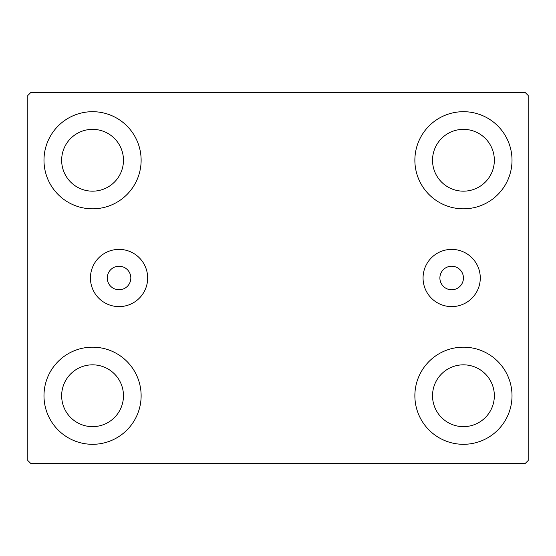 <?xml version="1.0" encoding="UTF-8"?>
<svg xmlns="http://www.w3.org/2000/svg" width="556" height="556" viewBox="0 0 556 556"><rect width="100%" height="100%" fill="white"/><g stroke="black" fill="none" stroke-linecap="round" stroke-linejoin="round"><path stroke-width="0.83" d="M130.827 278A11.773 11.773 0 0 0 119.047 266.227A11.773 11.773 0 0 0 107.273 278A11.773 11.773 0 0 0 119.047 289.773A11.773 11.773 0 0 0 130.827 278M463.44 278A11.773 11.773 0 0 0 451.667 266.227A11.773 11.773 0 0 0 439.893 278A11.773 11.773 0 0 0 451.667 289.773A11.773 11.773 0 0 0 463.44 278M480.28 278A28.613 28.613 0 0 0 451.667 249.387A28.613 28.613 0 0 0 423.06 278A28.613 28.613 0 0 0 451.667 306.613A28.613 28.613 0 0 0 480.28 278M147.66 278A28.613 28.613 0 0 0 119.047 249.387A28.613 28.613 0 0 0 90.44 278A28.613 28.613 0 0 0 119.047 306.613A28.613 28.613 0 0 0 147.66 278M43.987 395.74A48.567 48.567 0 0 1 92.56 347.173A48.567 48.567 0 0 1 141.127 395.74A48.567 48.567 0 0 1 92.56 444.307A48.567 48.567 0 0 1 43.987 395.74M414.873 160.26A48.567 48.567 0 0 1 463.44 111.693A48.567 48.567 0 0 1 512.013 160.26A48.567 48.567 0 0 1 463.44 208.827A48.567 48.567 0 0 1 414.873 160.26M414.873 395.74A48.567 48.567 0 0 1 463.44 347.173A48.567 48.567 0 0 1 512.013 395.74A48.567 48.567 0 0 1 463.44 444.307A48.567 48.567 0 0 1 414.873 395.74M43.987 160.26A48.567 48.567 0 0 1 92.56 111.693A48.567 48.567 0 0 1 141.127 160.26A48.567 48.567 0 0 1 92.56 208.827A48.567 48.567 0 0 1 43.987 160.26M61.653 160.26A30.907 30.907 0 0 1 92.56 129.353A30.907 30.907 0 0 1 123.467 160.26A30.907 30.907 0 0 1 92.56 191.167A30.907 30.907 0 0 1 61.653 160.26M432.533 395.74A30.907 30.907 0 0 1 463.44 364.833A30.907 30.907 0 0 1 494.347 395.74A30.907 30.907 0 0 1 463.44 426.647A30.907 30.907 0 0 1 432.533 395.74M432.533 160.26A30.907 30.907 0 0 1 463.44 129.353A30.907 30.907 0 0 1 494.347 160.26A30.907 30.907 0 0 1 463.44 191.167A30.907 30.907 0 0 1 432.533 160.26M61.653 395.74A30.907 30.907 0 0 1 92.56 364.833A30.907 30.907 0 0 1 123.467 395.74A30.907 30.907 0 0 1 92.56 426.647A30.907 30.907 0 0 1 61.653 395.74M525.253 92.56L30.747 92.56L27.8 95.5L27.8 460.5L30.747 463.44L525.253 463.44L528.2 460.5L528.2 95.5L525.253 92.56"/></g></svg>
